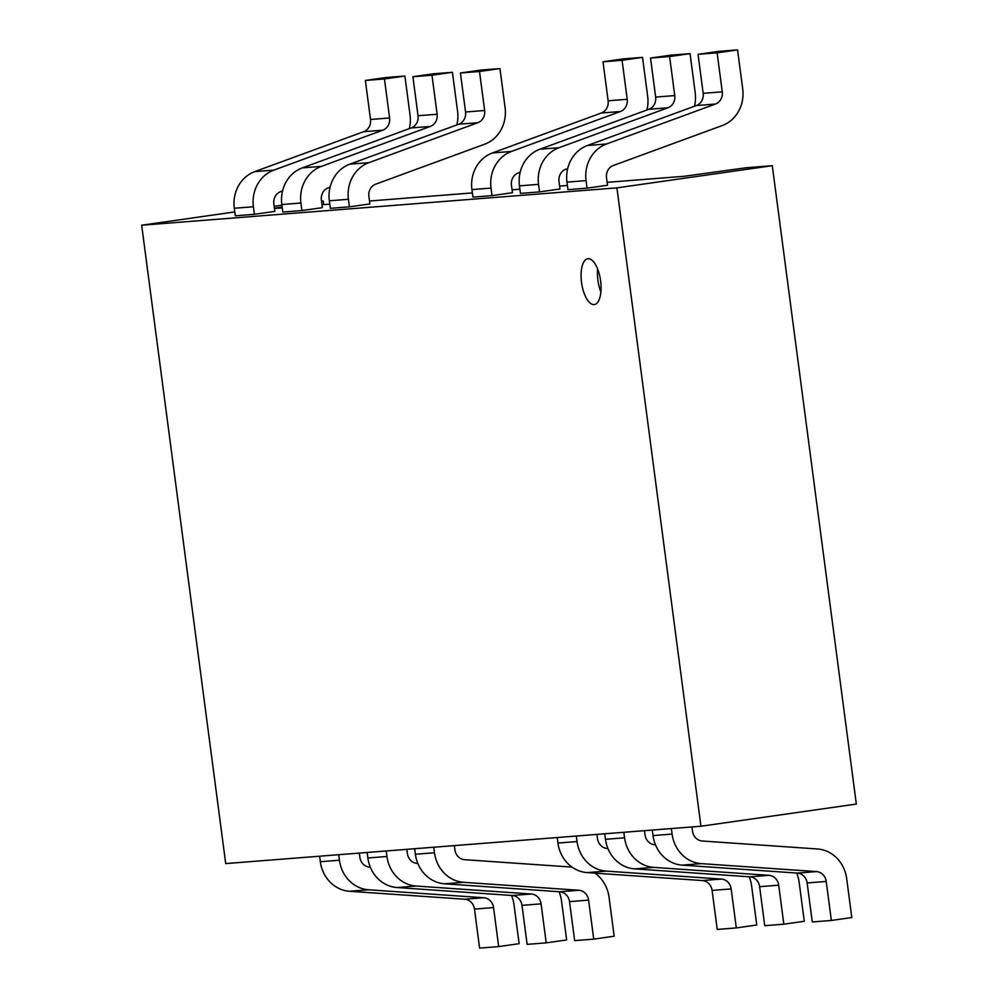 <?xml version="1.0" encoding="UTF-8"?>
<svg xmlns="http://www.w3.org/2000/svg" width="998" height="998" viewBox="0 0 998 998"><rect width="100%" height="100%" fill="white"/><g stroke="black" fill="none" stroke-linecap="round" stroke-linejoin="round"><path stroke-width="1.5" d="M600.609 280.9A23.129 9.556 -98.1 0 0 587.797 258.744A23.129 9.556 -98.1 0 0 581.522 282.397A23.129 9.556 -98.1 0 0 594.334 304.54A23.129 9.556 -98.1 0 0 600.609 280.9M597.602 268.973A23.129 9.556 -98.1 0 0 597.877 280.064A23.129 9.556 -98.1 0 0 600.883 291.99M700.945 826.232L616.914 187.861L141.666 225.211L225.71 863.582L700.945 826.232L856.334 804.064L772.29 165.693L746.105 167.751L684.229 176.284L607.121 182.347M616.914 187.861L772.29 165.693M274.45 208.482L282.272 207.871M321.98 204.752L329.802 204.128M369.497 201.01L472.366 192.926M512.074 189.807L519.896 189.196M559.591 186.077L567.425 185.466M321.493 201.109L323.24 200.972L321.506 201.234M282.172 207.073L274.413 208.22M141.666 225.211L234.792 211.925M274.163 206.299L281.923 205.189M460.427 72.991L465.555 112.001A11.34 10.317 85.5 0 1 458.743 124.214L349.811 164.159A34.019 30.963 -94.5 0 0 329.352 200.798L330.35 208.333L349.437 206.836L369.884 203.916L368.886 196.381A11.34 10.317 -94.5 0 1 375.71 184.168L484.629 144.223A34.019 30.963 85.5 0 0 505.088 107.584L499.948 68.575L480.874 70.072L460.427 72.991L479.502 71.494L499.948 68.575M456.847 124.912A34.019 30.963 85.5 0 0 457.571 111.314L452.431 72.305L433.344 73.802L412.898 76.721L418.037 115.731A11.34 10.317 85.5 0 1 411.213 127.944L302.294 167.889A34.019 30.963 -94.5 0 0 281.835 204.528L282.821 212.075L301.907 210.566L322.354 207.659L321.368 200.111A11.34 10.317 -94.5 0 1 328.18 187.898L330.076 187.2M409.317 128.642A34.019 30.963 85.5 0 0 410.041 115.057L404.901 76.035L385.814 77.545L365.368 80.451L370.507 119.473A11.34 10.317 85.5 0 1 363.696 131.686L254.764 171.619A34.019 30.963 -94.5 0 0 234.305 208.258L235.303 215.805L254.39 214.308L274.837 211.389L273.839 203.842A11.34 10.317 -94.5 0 1 280.663 191.628L282.559 190.942M698.051 54.316L703.178 93.325A11.34 10.317 85.5 0 1 696.367 105.538L587.435 145.483A34.019 30.963 -94.5 0 0 566.976 182.123L567.974 189.67L587.061 188.16L607.508 185.254L606.51 177.706A11.34 10.317 -94.5 0 1 613.333 165.493L722.253 125.548A34.019 30.963 85.5 0 0 742.712 88.909L737.572 49.9L718.485 51.397L698.051 54.316L717.125 52.819L737.572 49.9M694.471 106.237A34.019 30.963 85.5 0 0 695.182 92.652L690.055 53.63L670.968 55.14L650.521 58.046L655.661 97.068A11.34 10.317 85.5 0 1 648.837 109.281L539.918 149.213A34.019 30.963 -94.5 0 0 519.459 185.853L520.445 193.4L539.531 191.903L559.978 188.984L558.992 181.436A11.34 10.317 -94.5 0 1 565.804 169.223L567.7 168.537M646.941 109.967A34.019 30.963 85.5 0 0 647.665 96.382L642.525 57.373L623.438 58.87L602.992 61.789L608.131 100.798A11.34 10.317 85.5 0 1 601.307 113.011L492.388 152.956A34.019 30.963 -94.5 0 0 471.929 189.595L472.927 197.13L492.014 195.633L512.461 192.714L511.463 185.179A11.34 10.317 -94.5 0 1 518.286 172.966L520.17 172.267M323.24 200.972L323.726 204.615M492.014 195.633L491.016 188.086A34.019 30.963 -94.5 0 1 511.475 151.447L620.394 111.514A11.34 10.317 85.5 0 0 627.218 99.301L622.078 60.292L642.525 57.373M602.992 61.789L622.078 60.292M539.531 191.903L538.546 184.356A34.019 30.963 -94.5 0 1 559.005 147.716L667.924 107.784A11.34 10.317 85.5 0 0 674.748 95.571L669.608 56.549L690.055 53.63M650.521 58.046L669.608 56.549M587.061 188.16L586.063 180.626A34.019 30.963 -94.5 0 1 606.522 143.986L715.441 104.042A11.34 10.317 85.5 0 0 722.265 91.828L717.125 52.819M254.39 214.308L253.392 206.761A34.019 30.963 -94.5 0 1 273.851 170.122L382.77 130.189A11.34 10.317 85.5 0 0 389.594 117.976L384.455 78.954L404.901 76.035M365.368 80.451L384.455 78.954M301.907 210.566L300.922 203.031A34.019 30.963 -94.5 0 1 321.381 166.392L430.3 126.447A11.34 10.317 85.5 0 0 437.124 114.234L431.984 75.224L452.431 72.305M412.898 76.721L431.984 75.224M349.437 206.836L348.439 199.288A34.019 30.963 -94.5 0 1 368.898 162.662L477.83 122.717A11.34 10.317 85.5 0 0 484.641 110.504L479.502 71.494M749.174 876.78A34.019 30.963 -94.5 0 1 751.619 885.999L756.758 925.009L736.312 927.928L717.225 929.425L712.085 890.416A11.34 10.317 -94.5 0 0 702.367 880.56L587.136 872.601A34.019 30.963 85.5 0 1 557.957 843.048L557.233 837.522M576.32 836.025L577.044 841.551A34.019 30.963 85.5 0 0 606.223 871.104L721.442 879.063A11.34 10.317 -94.5 0 1 731.172 888.919L736.312 927.928M596.941 834.403L597.49 838.632A11.34 10.317 85.5 0 0 607.221 848.487L607.932 848.537M796.691 873.05A34.019 30.963 -94.5 0 1 799.149 882.269L804.276 921.279L783.829 924.198L764.742 925.695L759.615 886.686A11.34 10.317 -94.5 0 0 749.885 876.83L634.653 868.871A34.019 30.963 85.5 0 1 605.487 839.306L604.763 833.792M623.837 832.295L624.573 837.809A34.019 30.963 85.5 0 0 653.74 867.374L768.971 875.333A11.34 10.317 -94.5 0 1 778.702 885.176L783.829 924.198M644.459 830.673L645.02 834.889A11.34 10.317 85.5 0 0 654.738 844.745L655.461 844.795M691.988 826.943L692.537 831.159A11.34 10.317 85.5 0 0 702.268 841.015L817.499 848.974A34.019 30.963 -94.5 0 1 846.666 878.527L851.805 917.549L831.359 920.455L812.272 921.965L807.133 882.943A11.34 10.317 -94.5 0 0 797.414 873.1L682.183 865.129A34.019 30.963 85.5 0 1 653.004 835.576L652.28 830.062M671.367 828.565L672.091 834.079A34.019 30.963 85.5 0 0 701.27 863.632L816.501 871.591A11.34 10.317 -94.5 0 1 826.219 881.446L831.359 920.455M511.55 895.456A34.019 30.963 -94.5 0 1 513.995 904.675L519.135 943.684L498.688 946.603L479.601 948.1L474.462 909.091A11.34 10.317 -94.5 0 0 464.744 899.235L349.512 891.276A34.019 30.963 85.5 0 1 320.333 861.723L319.61 856.197M338.696 854.7L339.42 860.214A34.019 30.963 85.5 0 0 368.599 889.779L483.83 897.738A11.34 10.317 -94.5 0 1 493.548 907.581L498.688 946.603M359.317 853.078L359.866 857.294A11.34 10.317 85.5 0 0 369.597 867.15L370.308 867.2M559.067 891.713A34.019 30.963 -94.5 0 1 561.525 900.932L566.652 939.954L546.205 942.861L527.131 944.37L521.991 905.348A11.34 10.317 -94.5 0 0 512.261 895.505L397.042 887.534A34.019 30.963 85.5 0 1 367.863 857.981L367.139 852.467M386.226 850.97L386.95 856.484A34.019 30.963 85.5 0 0 416.116 886.037L531.348 893.996A11.34 10.317 -94.5 0 1 541.078 903.851L546.205 942.861M406.835 849.348L407.396 853.564A11.34 10.317 85.5 0 0 417.114 863.42L417.838 863.47M594.983 873.15A34.019 30.963 -94.5 0 1 609.042 897.202L614.182 936.211L593.735 939.13L574.648 940.627L569.509 901.618A11.34 10.317 -94.5 0 0 559.791 891.763L444.559 883.804A34.019 30.963 85.5 0 1 415.393 854.251L414.657 848.724M433.743 847.227L434.467 852.754A34.019 30.963 85.5 0 0 463.646 882.307L578.877 890.266A11.34 10.317 -94.5 0 1 588.595 900.121L593.735 939.13M454.364 845.605L454.913 849.834A11.34 10.317 85.5 0 0 464.644 859.69L572.016 867.1M608.131 100.798L627.218 99.301M601.307 113.011L620.394 111.514M492.388 152.956L511.475 151.447M471.929 189.595L491.016 188.086M655.661 97.068L674.748 95.571M648.837 109.281L667.924 107.784M539.918 149.213L559.005 147.716M519.459 185.853L538.546 184.356M703.178 93.325L722.265 91.828M696.367 105.538L715.441 104.042M587.435 145.483L606.522 143.986M566.976 182.123L586.063 180.626M370.507 119.473L389.594 117.976M363.696 131.686L382.77 130.189M254.764 171.619L273.851 170.122M234.305 208.258L253.392 206.761M418.037 115.731L437.124 114.234M411.213 127.944L430.3 126.447M302.294 167.889L321.381 166.392M281.835 204.528L300.922 203.031M465.555 112.001L484.641 110.504M458.743 124.214L477.83 122.717M349.811 164.159L368.898 162.662M329.352 200.798L348.439 199.288M731.172 888.919L712.085 890.416M721.442 879.063L702.367 880.56M606.223 871.104L587.136 872.601M577.044 841.551L557.957 843.048M778.702 885.176L759.615 886.686M768.971 875.333L749.885 876.83M653.74 867.374L634.653 868.871M624.573 837.809L605.487 839.306M826.219 881.446L807.133 882.943M816.501 871.591L797.414 873.1M701.27 863.632L682.183 865.129M672.091 834.079L653.004 835.576M493.548 907.581L474.462 909.091M483.83 897.738L464.744 899.235M368.599 889.779L349.512 891.276M339.42 860.214L320.333 861.723M541.078 903.851L521.991 905.348M531.348 893.996L512.261 895.505M416.116 886.037L397.042 887.534M386.95 856.484L367.863 857.981M588.595 900.121L569.509 901.618M578.877 890.266L559.791 891.763M463.646 882.307L444.559 883.804M434.467 852.754L415.393 854.251"/></g></svg>

